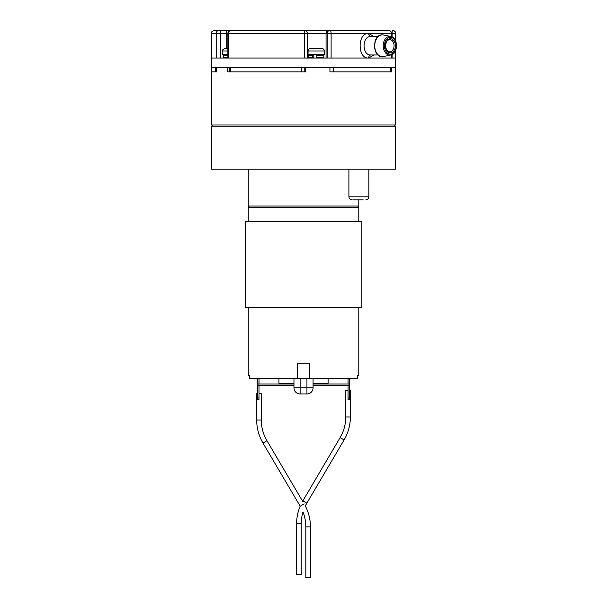 <?xml version="1.0" encoding="UTF-8"?>
<svg xmlns="http://www.w3.org/2000/svg" width="608" height="608" viewBox="0 0 608 608"><rect width="100%" height="100%" fill="white"/><g stroke="black" fill="none" stroke-linecap="round" stroke-linejoin="round"><path stroke-width="0.91" d="M257.465 378.617L257.465 399.502L259 399.502L259 385.525L293.968 385.525L259 385.442M259 378.617L259 383.99L279.163 383.99L278.958 383.222L293.968 383.222M293.968 383.99L258.324 383.99A0.768 0.403 90 0 0 258.324 385.525M257.465 397.966L259 397.966M258.324 383.99L259 384.081M248.246 307.374L248.246 375.546L249.462 375.546L249.462 378.617L297.38 378.617L297.38 363.265L309.662 363.265L309.662 378.617L357.58 378.617L357.58 375.546L358.796 375.546L358.796 307.374M248.246 221.396L248.246 207.579A1.535 1.535 0 0 1 249.789 206.044M357.261 206.044A1.535 1.535 0 0 1 358.796 207.579L358.796 221.396M245.176 307.374L361.866 307.374L361.866 221.396L245.176 221.396L245.176 307.374M293.968 386.194A6.141 6.141 0 0 1 293.352 385.525M313.69 385.525A6.141 6.141 0 0 1 313.074 386.194M300.116 393.969L306.934 393.969A6.141 6.141 0 0 0 313.074 387.828A6.141 6.141 0 0 1 306.934 393.969L306.934 387.828L300.116 387.828L300.116 393.969A6.141 6.141 0 0 1 293.968 387.828A6.141 6.141 0 0 0 300.116 393.969A6.141 6.141 0 0 1 293.968 387.828L300.116 387.828L300.116 378.617L297.38 378.617M309.662 378.617L306.934 378.617L306.934 387.828L313.074 387.828L313.074 378.617M300.116 378.617L306.934 378.617M293.968 387.828L293.968 378.617M348.05 385.442L348.711 385.525A0.768 0.403 -90 0 0 348.711 383.99L348.05 384.074M348.05 397.966L349.585 397.966L349.585 399.502L348.05 399.502L348.05 385.525L313.074 385.525L348.711 385.525M313.074 383.222L328.092 383.222L327.879 383.99L348.05 383.99L348.05 378.617M349.585 397.966L349.585 378.617M248.246 169.199L248.246 206.044L358.796 206.044L358.796 199.903M211.402 169.199L395.641 169.199L395.641 126.206L211.402 126.206L211.402 169.199M352.746 199.903L363.234 199.903M305.672 71.858L227.749 71.858L227.749 67.245L216.6 67.245L216.6 71.858L211.402 71.858L211.402 124.974L395.641 124.974L395.618 67.245L391.772 67.245L391.772 71.858L329.939 71.858L329.939 67.245L305.672 67.245L305.672 71.858M215.848 71.858L216.6 71.858M220.506 58.034L220.506 33.47L211.402 33.47L211.402 67.245L395.641 67.245L395.641 58.034L211.402 58.034L216.197 58.034L216.197 33.47A3.07 2.911 -90 0 1 219.108 30.4A3.07 1.391 90 0 1 220.506 33.47L226.761 33.47L226.761 48.518M391.415 36.7L391.415 33.47A3.07 2.926 -90 0 0 388.489 30.4L330.19 30.4A3.07 0.92 90 0 1 331.109 33.47L331.109 58.034L391.415 58.034L391.415 54.811M395.641 58.034L395.641 50.525L395.641 58.034M237.219 30.4L230.956 30.4A3.07 3.07 0 0 0 227.886 33.47L228.456 33.47L228.456 58.034L304.441 58.034L304.41 30.4L230.956 30.4A3.07 2.5 90 0 0 228.456 33.47L307.481 33.47A3.07 3.07 0 0 0 304.41 30.4M373.981 54.963L368.661 58.034C357.375 59.128 357.208 32.536 368.661 33.47L373.981 36.541L370.834 36.541L378.054 36.541M378.054 54.963L370.834 54.963C361.806 55.472 361.806 36.032 370.834 36.541C369.527 36.343 368.798 35.325 368.661 33.47L392.092 33.47A3.07 0.479 -90 0 1 392.57 30.4L392.57 30.4A3.07 3.07 90 0 1 395.641 33.47L395.641 40.972M368.661 33.47L327.157 33.47A3.07 3.032 -90 0 1 330.19 30.4L303.156 30.4M244.34 30.4L214.472 30.4C210.049 32.064 212.093 32.543 211.402 33.47M232.005 30.4L236.976 30.4M255.428 30.4L331.884 30.4M327.279 30.4L351.956 30.4M355.14 30.4L385.632 30.4M324.338 50.973C324.186 49.484 323.372 48.663 321.875 48.518L310.513 48.518C309.024 48.663 308.203 49.484 308.058 50.973L324.338 50.973L324.338 54.659L308.058 54.659L308.058 50.973M315.955 48.518L316.51 48.518M316.137 57.426L316.137 55.275L323.874 55.275L323.874 57.426L316.137 57.426M312.307 55.275L313.865 55.275L313.865 57.426L312.307 57.426L312.307 55.275L308.522 55.275L308.522 57.426L312.307 57.426M391.81 54.659L392.312 54.416M391.56 57.426L391.56 55.275M225.287 48.518L227.886 48.518M227.886 50.973L222.566 50.973L222.566 54.659L227.886 54.659M223.387 57.426L223.387 55.275L223.212 57.426L227.886 57.426M227.886 55.275L223.387 55.275M310.43 526.878A45.296 45.296 0 0 0 305.33 505.993A40.69 40.69 0 0 1 306.85 503.158L302.883 500.817A45.296 45.296 0 0 0 302.617 501.266L266.935 440.694L262.96 443.027L300.177 506.198A45.296 45.296 0 0 0 296.613 523.807L296.613 574.53L301.218 574.53L301.218 523.807A40.69 40.69 0 0 1 302.989 511.944A40.69 40.69 0 0 1 305.824 526.878L305.824 577.6L310.43 577.6L310.43 526.878L305.824 526.878M302.883 500.817L340.115 437.623A40.69 40.69 0 0 0 345.747 416.966L345.747 390.29L348.05 390.29M349.585 390.29L350.352 390.29L350.352 416.966A45.296 45.296 0 0 1 344.082 439.956L306.85 503.158M262.96 443.027A45.296 45.296 0 0 1 256.698 420.037L256.698 393.361L257.465 393.361M259 393.361L261.303 393.361L261.303 420.037A40.69 40.69 0 0 0 266.935 440.694M358.796 207.579L248.246 207.579M306.934 393.969A6.141 6.141 0 0 0 313.074 387.828M368.874 169.199L368.874 196.832L348.908 196.832C349.501 197.744 347.784 198.444 351.979 199.903M230.356 71.858L230.356 67.245M301.659 71.858L301.659 67.245M333.663 71.858L333.663 67.245M390.252 71.858L390.252 67.245M215.642 71.858L215.642 67.245M368.661 58.034C368.798 56.187 369.527 55.161 370.834 54.963M390.807 54.978L383.595 56.529A10.898 7.706 90 0 1 382.44 56.65A10.898 7.706 -90 0 1 374.733 45.752A10.898 7.706 -90 0 1 382.44 34.861A10.898 7.706 90 0 1 383.595 34.983L390.807 36.526A9.333 6.597 90 0 0 389.819 36.427A9.333 6.597 -90 0 0 383.222 45.752A9.333 6.597 -90 0 0 389.819 55.085A9.333 6.597 90 0 0 390.807 54.978C398.339 53.952 398.339 37.552 390.807 36.526M390.374 54.173A8.421 5.951 -90 0 1 384.423 45.752A8.421 5.951 -90 0 1 390.374 37.331A8.421 5.951 -90 0 1 396.325 45.752A8.421 5.951 -90 0 1 390.374 54.173M395.367 45.752A7.06 4.993 90 0 0 390.374 38.692A7.06 4.993 90 0 0 385.381 45.752A7.06 4.993 90 0 0 390.374 52.812A7.06 4.993 90 0 0 395.367 45.752M385.381 45.752A6.141 4.34 -90 0 1 389.72 39.611A6.141 4.34 -90 0 1 394.068 45.752A6.141 4.34 -90 0 1 389.72 51.893A6.141 4.34 -90 0 1 385.381 45.752M329.095 30.4A3.07 3.032 90 0 0 326.063 33.47L327.157 33.47L327.157 58.034M307.443 33.47L326.063 33.47L326.063 58.034M227.886 58.034L227.886 33.47L226.761 33.47A3.07 1.391 90 0 0 225.37 30.4M395.641 40.987L395.641 33.47L392.092 33.47L392.092 36.974M392.092 54.659L392.092 58.034M301.218 523.807L296.613 523.807M344.082 439.956L340.115 437.623M350.352 416.966L345.747 416.966M304.16 503.888L300.192 506.228M261.303 420.037L256.698 420.037M348.711 383.99L313.074 383.99M278.958 383.222L278.958 378.617M328.092 383.222L328.092 378.617M368.874 196.832C368.25 197.752 370.067 198.39 365.803 199.903M348.908 169.199L348.908 196.832M212.169 124.974L212.169 126.206M394.873 124.974L394.873 126.206M229.733 71.858L229.733 67.245M304.79 71.858L304.79 67.245M390.42 71.858L390.42 67.245M211.706 67.245L211.706 71.858M383.595 34.983L382.341 34.846C372.028 34.192 372.028 57.312 382.341 56.658L383.595 56.529M389.72 51.893C387.235 51.513 385.875 49.468 385.654 45.752C385.966 41.937 387.326 39.892 389.72 39.611M307.481 58.034L307.481 33.47M395.641 33.47C395.056 32.551 396.758 31.844 392.57 30.4M391.56 58.034L391.56 54.758M391.56 36.746L391.56 33.47A3.07 3.07 0 0 0 388.489 30.4M311.896 54.659L311.896 55.275M311.896 57.426L311.896 58.034M320.492 54.659L320.492 55.275M320.492 57.426L320.492 58.034M222.566 50.973C223.06 50.396 221.464 49.909 225.028 48.518M226.404 54.659L226.404 55.275M226.404 57.426L226.404 58.034"/></g></svg>
